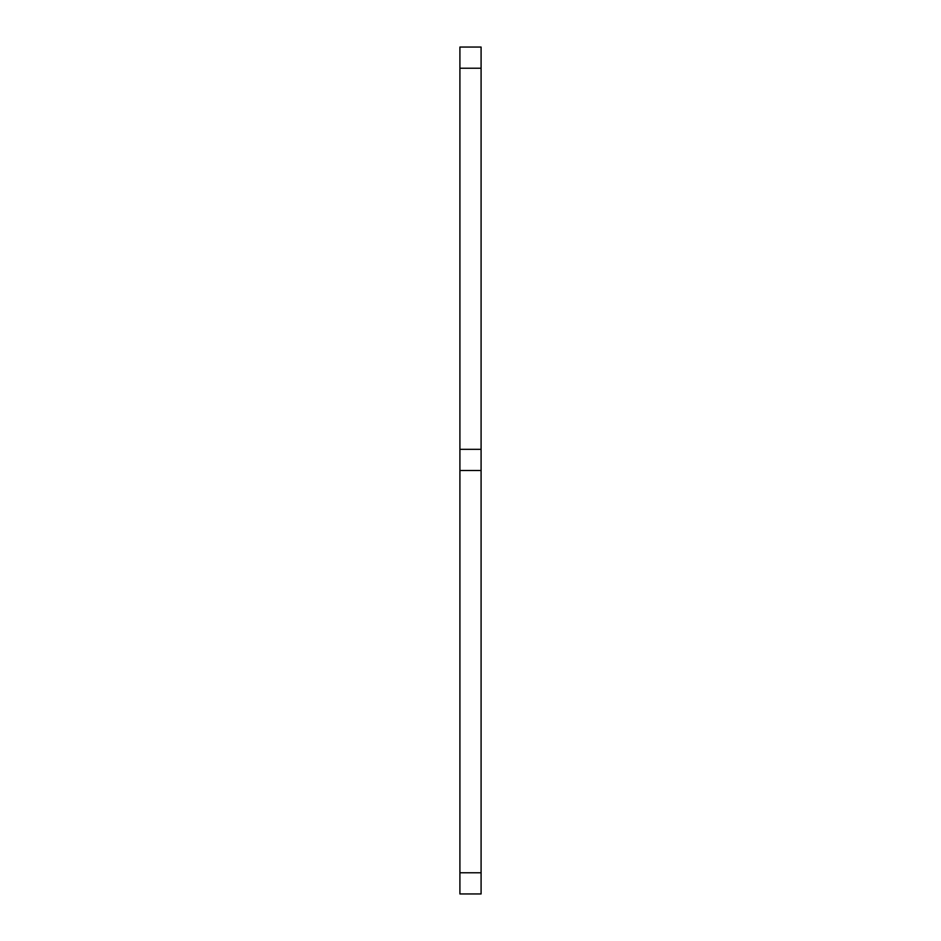 <?xml version="1.0" encoding="UTF-8"?>
<svg xmlns="http://www.w3.org/2000/svg" width="941" height="941" viewBox="0 0 941 941"><rect width="100%" height="100%" fill="white"/><g stroke="black" fill="none" stroke-linecap="round" stroke-linejoin="round"><path stroke-width="1.41" d="M459.914 872.778L481.086 872.778L481.086 893.95L459.914 893.95L459.914 47.05L481.086 47.05L481.086 68.222L459.914 68.222M459.914 449.327L481.086 449.327L481.086 68.222M481.086 449.327L481.086 470.5L459.914 470.5M481.086 872.778L481.086 470.5"/></g></svg>
